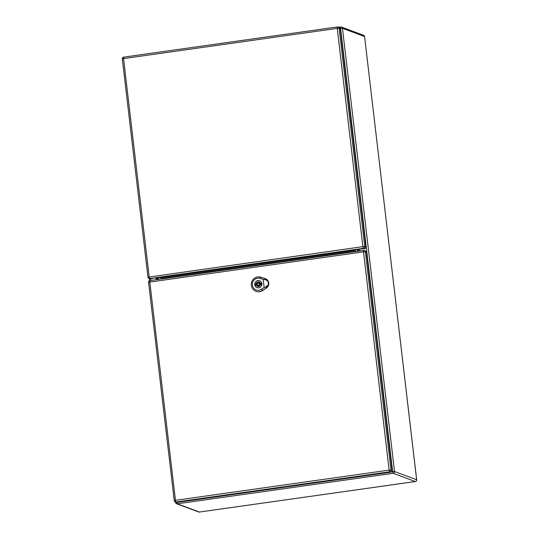 <?xml version="1.0" encoding="UTF-8"?>
<svg xmlns="http://www.w3.org/2000/svg" width="539" height="539" viewBox="0 0 539 539"><rect width="100%" height="100%" fill="white"/><g stroke="black" fill="none" stroke-linecap="round" stroke-linejoin="round"><path stroke-width="0.81" d="M155.946 277.659L156.195 279.734M357.957 251.221L357.714 249.139L355.625 249.658L355.255 251.214A2.715 0.566 82 0 0 355.188 251.208A2.715 0.566 82 0 0 354.952 251.646M357.29 251.315L357.047 249.247M156.62 277.592L156.862 279.64M268.321 284.902L265.653 287.078L264.15 287.496L263.2 279.418L264.764 279.492L267.809 280.954L265.235 279.128L267.789 280.57A5.201 5.053 -69.6 0 0 265.262 278.676L260.923 277.255A7.452 7.243 -69.6 0 0 255.028 290.878A7.452 7.243 -69.6 0 0 262.486 290.521L266.354 287.934A5.201 5.053 -69.6 0 0 268.355 285.401L268.611 284.619L267.789 280.57L265.235 279.128L267.809 280.954L268.489 282.84L268.281 284.99L266.219 287.395L268.166 285.825L266.333 287.26M258.72 287.839A3.672 3.571 110.4 0 1 254.947 282.968A3.672 3.571 110.4 0 1 261.853 284.599A3.672 3.571 110.4 0 1 258.72 287.839M255.068 290.898A7.472 7.263 -69.6 0 0 262.594 290.568L266.461 287.988A5.215 5.067 -69.6 0 0 265.37 278.703L261.031 277.275A7.472 7.263 -69.6 0 0 260.276 277.073A7.472 7.263 -69.6 0 0 260.229 277.059M264.15 287.496L261.476 289.281A6.097 5.929 110.4 0 1 252.373 285.05A6.097 5.929 110.4 0 1 260.202 278.427L263.2 279.418M261.799 283.723A3.618 3.517 -69.6 0 0 259.555 280.826A3.618 3.517 -69.6 0 0 254.792 284.713A3.618 3.517 -69.6 0 0 257.029 287.604A3.618 3.517 -69.6 0 0 261.799 283.723M260.458 284.592L261.503 284.444A3.301 3.207 -69.6 0 0 261.341 283.103L260.303 283.251A2.264 2.196 -69.6 0 0 256.126 283.844L255.088 283.986A3.301 3.207 -69.6 0 0 255.243 285.326L256.281 285.178A2.264 2.196 -69.6 0 0 260.458 284.592M257.197 284.37A1.132 1.098 -69.6 0 0 257.898 285.272A1.132 1.098 -69.6 0 0 259.387 284.06A1.132 1.098 -69.6 0 0 258.686 283.157A1.132 1.098 -69.6 0 0 257.197 284.37M261.435 283.447L260.303 283.251A1.806 1.758 -69.6 0 0 257.689 283.285M259.421 282.254A2.264 2.196 -69.6 0 0 256.827 284.1L255.782 284.248A3.301 3.207 -69.6 0 0 255.85 285.239M256.281 285.178L256.982 285.441A2.264 2.196 -69.6 0 0 257.864 286.431M255.088 283.986L255.782 284.248M256.126 283.844L256.827 284.1M340.21 28.708L339.119 28.297A1.583 1.536 -69.6 0 0 338.135 27.031L339.233 27.442A1.583 1.536 110.4 0 1 340.21 28.708L365.853 246.963A1.583 1.536 110.4 0 1 364.505 248.742L357.714 249.139L155.407 277.733L150.812 278.946A1.583 1.536 110.4 0 1 150.078 278.865L148.98 278.461A1.583 1.536 -69.6 0 0 149.721 278.535L150.812 278.946M337.326 26.963L123.674 57.154L123.546 58.589L122.326 58.906L147.962 277.161A1.583 1.583 0 0 0 148.98 278.461A1.583 1.536 -69.6 0 1 148.003 277.194L362.875 246.646L337.239 28.385L123.546 58.589L149.188 276.844L149.721 278.535L158.351 277.538L160.824 277.733L161.363 278.602M355.295 250.237L355.531 251.565M160.966 279.061A2.715 0.566 -98 0 1 161.201 278.623A2.715 0.566 -98 0 1 161.269 278.629M366.473 252.178L365.375 251.767A1.583 1.536 -69.6 0 0 364.391 250.5L365.489 250.911A1.583 1.536 110.4 0 1 366.473 252.178L392.109 470.432A1.583 1.536 110.4 0 1 390.762 472.211L177.068 502.415A1.583 1.536 110.4 0 1 176.334 502.335L175.236 501.924A1.583 1.536 -69.6 0 0 175.977 502.004L177.068 502.415M359.803 248.937L360.039 250.925M150.543 278.959L150.725 280.509M391.671 471.74L392.641 471.605L340.574 28.392L340.163 28.452M338.714 27.246L340.668 26.97M199.484 512.037L415.326 481.543A1.583 1.583 0 0 0 416.674 479.791L364.573 36.544L342.454 28.304L394.521 471.517L416.64 479.757A1.583 1.536 110.4 0 1 415.286 481.536L393.174 473.296L177.291 503.803L199.41 512.043L415.367 481.522M358.037 251.208L357.788 249.133L358.058 251.208M358.974 251.073L358.731 249.018M157.489 277.531L157.718 279.519M158.641 279.391L158.426 277.545M157.637 279.532L157.408 277.538M198.675 511.969A1.583 1.583 0 0 0 199.45 512.05L199.41 512.043A1.583 1.536 110.4 0 1 198.675 511.969L176.556 503.729A1.583 1.536 110.4 0 1 175.579 502.463L175.539 502.429A1.583 1.583 0 0 0 176.556 503.729A1.583 1.536 110.4 0 0 177.291 503.803L176.805 502.429M392.641 471.605L393.174 473.296A1.583 1.536 110.4 0 0 394.521 471.517L392.641 471.605M175.492 502.018L175.539 502.429L176.064 502.233M340.574 28.392L342.454 28.304A1.583 1.536 110.4 0 0 341.477 27.044A1.583 1.583 0 0 0 340.702 26.957L340.574 28.392M363.596 35.284A1.583 1.536 110.4 0 1 364.573 36.544L364.613 36.578A1.583 1.583 0 0 0 363.596 35.284L341.477 27.044A1.583 1.536 110.4 0 0 340.742 26.963L338.694 27.24M364.58 36.618L416.647 479.831M266.394 287.988L265.606 287.024M260.135 278.528L260.991 277.147M261.388 289.173L262.574 290.629M264.73 279.546L265.296 278.629M257.898 285.272L258.45 285.481A1.132 1.098 -69.6 0 0 259.939 284.262A1.132 1.098 -69.6 0 0 259.239 283.359L258.686 283.157M260.755 284.552A1.806 1.758 -69.6 0 0 260.31 283.251M257.224 284.518A1.806 1.758 -69.6 0 0 259.171 286.263M160.824 277.733L355.289 250.251M364.505 248.742L363.407 248.338L357.714 249.139M122.36 58.933L122.326 58.906A1.583 1.583 0 0 1 123.674 57.154L337.36 26.95A1.583 1.583 0 0 1 338.135 27.031A1.583 1.536 -69.6 0 0 337.401 26.957L337.239 28.385L339.119 28.297L364.755 246.559L365.853 246.963M364.755 246.559L362.875 246.646L363.407 248.338A1.583 1.536 -69.6 0 0 364.755 246.559M148.616 282.402L149.802 282.059L175.444 500.313L389.131 470.116L363.495 251.854L149.802 282.059L149.93 280.617L363.582 250.433M390.762 472.211L389.663 471.807L175.977 502.004L175.444 500.313L174.218 500.63A1.583 1.583 0 0 0 175.236 501.924A1.583 1.536 -69.6 0 1 174.259 500.664L148.582 282.369A1.583 1.583 0 0 1 149.93 280.617L363.657 250.426A1.583 1.536 -69.6 0 1 364.391 250.5A1.583 1.583 0 0 0 363.623 250.419L363.495 251.854L365.375 251.767L391.011 470.028L392.109 470.432M389.663 471.807A1.583 1.536 -69.6 0 0 391.011 470.028L389.131 470.116L389.663 471.807M158.459 277.545L158.675 279.384M149.236 278.555L149.498 280.745M267.64 280.374L265.788 278.912M266.778 287.469L268.166 285.825M260.142 281.041L259.555 280.826M257.615 287.819L257.029 287.604M161.201 278.623L355.188 251.208"/></g></svg>
